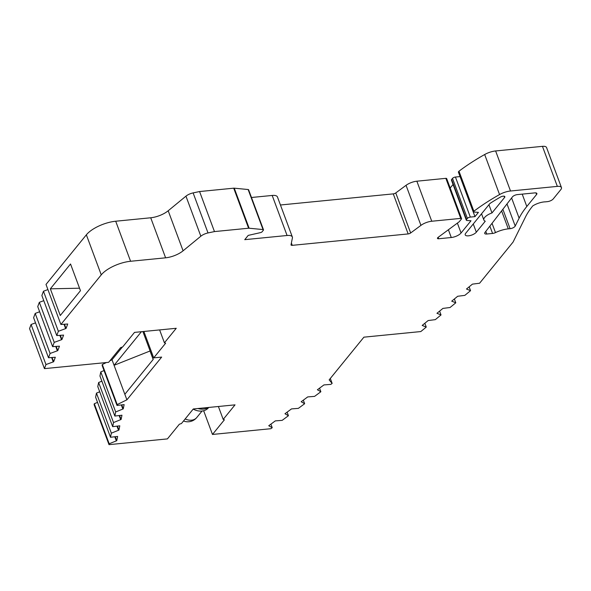 <?xml version="1.0" encoding="UTF-8"?>
<svg xmlns="http://www.w3.org/2000/svg" width="591" height="591" viewBox="0 0 591 591"><rect width="100%" height="100%" fill="white"/><g stroke="black" fill="none" stroke-linecap="round" stroke-linejoin="round"><path stroke-width="0.89" d="M510.092 228.687A3.871 1.529 159.6 0 0 514.983 226.427A3.871 1.529 159.6 0 0 515.219 226.058L519.127 218.168A123.172 48.521 -20.4 0 1 526.81 206.495L536.562 194.505A3.871 1.529 159.6 0 0 536.879 193.479A3.871 1.529 159.6 0 0 534.825 192.888L517.339 194.609A3.871 1.529 159.6 0 0 512.404 196.929L484.975 232.462A3.871 1.529 159.6 0 0 484.694 233.43A3.871 1.529 159.6 0 0 486.748 234.021L492.576 233.445A3.871 1.529 159.6 0 0 495.487 232.603A17.043 6.715 -20.4 0 1 508.29 228.865L510.092 228.687L502.867 209.28M329.15 379.895L363.901 337.166L420.822 331.558L426.259 327.082L422.196 325.434L428.15 320.544L435.316 319.642L441.026 314.944L436.956 313.296L442.91 308.406L450.076 307.505L455.787 302.806L451.723 301.159L457.67 296.268L464.836 295.367L470.547 290.676L466.484 289.021L472.431 284.131L479.597 283.229L512.922 242.258A3.871 1.529 159.6 0 0 513.165 241.896L525.525 216.919A116.205 45.78 -20.4 0 1 532.772 205.904A11.665 4.595 -20.4 0 1 544.688 201.871A4.647 1.832 159.6 0 0 545.382 201.841L547.377 201.642A4.647 1.832 159.6 0 0 553.242 198.923L560.815 189.615A7.749 3.051 159.6 0 0 561.45 187.569A7.749 3.051 159.6 0 0 557.343 186.387L510.513 191.004A12.396 4.883 159.6 0 0 499.558 194.565A128.299 50.545 159.6 0 0 473.871 211.238L473.243 212.014L478.444 212.361L474.972 216.631L470.333 217.082A2.327 0.916 159.6 0 0 467.4 218.441L466.513 219.534A2.327 0.916 159.6 0 0 466.321 220.155A2.327 0.916 159.6 0 0 467.067 220.517L470.99 220.775L461.061 232.987A7.749 3.051 -20.4 0 1 451.28 237.516L438.692 238.757A2.327 0.916 -20.4 0 1 437.458 238.402A2.327 0.916 -20.4 0 1 438.094 237.375L459.229 221.751L461.438 219.032A1.551 0.613 159.6 0 0 461.564 218.626A1.551 0.613 159.6 0 0 460.744 218.389L431.755 221.241A10.091 3.974 159.6 0 0 420.94 225.37L410.649 232.972A2.327 0.916 -20.4 0 1 408.159 233.925L292.272 245.339A2.327 0.916 -20.4 0 1 291.038 244.984A2.327 0.916 -20.4 0 1 291.023 244.755L292.405 237.981A9.944 3.915 159.6 0 0 292.353 237.006A9.944 3.915 159.6 0 0 287.078 235.491L244.748 239.665L248.22 235.395L260.52 232.61A1.551 0.613 159.6 0 0 262.108 231.768L263.364 230.224A1.551 0.613 159.6 0 0 263.497 229.81A1.551 0.613 159.6 0 0 263.039 229.574L249.143 228.222A2.327 0.916 159.6 0 0 248.597 228.222L214.467 231.583L208.01 232.943A7.749 3.051 159.6 0 0 200.844 236.208L183.084 250.806A15.492 6.102 -20.4 0 1 165.606 257.816L130.589 261.266A23.241 9.153 159.6 0 0 101.253 274.859L60.895 324.481L67.714 324.001L66.052 328.47L58.361 331.278L56.758 335.57L63.584 335.09L61.922 339.559L54.224 342.366L52.629 346.658L59.455 346.178L57.785 350.648L50.095 353.462L48.499 357.747L55.318 357.267L53.655 361.744L45.965 364.551L44.443 368.636L108.648 362.313L120.579 347.648L122.684 346.932L134.512 332.393L176.251 328.278L164.424 342.824L165.62 343.223L153.704 357.873L161.653 357.09L126.902 399.819L117.188 404.576L117.011 405.448L124.132 404.606L123.253 408.883L115.681 411.949L114.846 416.057L121.96 415.214L121.089 419.492L113.516 422.558L112.674 426.658L119.796 425.823L118.924 430.1L111.352 433.166L110.51 437.266L117.631 436.431L116.759 440.701L109.18 443.767L109.003 444.654L167.423 438.899L179.346 424.242L181.459 423.518L193.287 408.972L235.026 404.857L223.199 419.403L224.395 419.802L212.479 434.451L270.877 428.704L272.222 427.707L268.75 425.734L275.288 420.895L282.166 420.356L288.438 415.717L284.965 413.737L291.496 408.906L298.374 408.366L304.646 403.727L301.174 401.747L307.712 396.916L314.589 396.376L320.861 391.737L317.389 389.757L323.927 384.926L330.805 384.386L332.142 383.396L329.15 379.895M491.993 212.93L504.581 197.46A3.095 1.219 159.6 0 0 504.832 196.64A3.095 1.219 159.6 0 0 500.4 197.091A122.101 48.1 159.6 0 0 490.656 203.001A3.871 1.529 159.6 0 0 489.57 203.932L465.73 233.238A6.198 2.438 159.6 0 0 465.22 234.878A6.198 2.438 159.6 0 0 470.155 235.536A6.198 2.438 159.6 0 0 476.324 232.197L485.263 221.211A9.685 3.812 -20.4 0 1 483.859 220.022A9.685 3.812 -20.4 0 1 491.993 212.93L488.934 204.7M263.497 229.81L248.604 189.77A1.551 0.613 159.6 0 0 248.146 189.534L234.25 188.174A2.327 0.916 159.6 0 0 233.704 188.182L199.581 191.543L193.117 192.902A7.749 3.051 159.6 0 0 185.951 196.16L168.191 210.765A15.492 6.102 -20.4 0 1 150.72 217.776L115.703 221.226A23.241 9.153 159.6 0 0 86.36 234.819L46.002 284.434L60.895 324.481M292.353 237.006L277.46 196.966A9.944 3.915 159.6 0 0 272.192 195.451L251.478 197.49M461.564 218.626L446.67 178.578A1.551 0.613 159.6 0 0 445.85 178.342L416.862 181.201A10.091 3.974 159.6 0 0 406.047 185.323L395.763 192.932A2.327 0.916 -20.4 0 1 393.266 193.878L280.444 204.996M453.053 184.473L450.179 188.012M460.064 176.583L455.439 177.041A2.327 0.916 159.6 0 0 452.507 178.401L451.62 179.494A2.327 0.916 159.6 0 0 451.428 180.107L466.321 220.155M561.45 187.569L546.557 147.528A7.749 3.051 159.6 0 0 542.449 146.346L495.62 150.956A12.396 4.883 159.6 0 0 484.672 154.524A128.299 50.545 159.6 0 0 458.978 171.198L458.35 171.974L474.972 216.631M97.537 402.382L94.294 403.727L94.109 404.613L109.003 444.654M99.702 391.781L96.459 393.118L95.616 397.226L110.51 437.266M101.874 381.173L98.623 382.51L97.788 386.617L112.674 426.658M104.038 370.564L100.788 371.909L99.953 376.009L114.846 416.057M106.365 362.534L102.295 364.529L102.117 365.401L117.011 405.448M122.367 347.035L112.009 359.771L109.86 360.828M35.519 322.849L31.072 324.503L29.55 328.596L44.443 368.636M39.649 311.752L35.201 313.415L33.606 317.707L48.499 357.747M43.778 300.664L39.338 302.326L37.735 306.618L52.629 346.658M47.915 289.575L43.468 291.237L41.872 295.53L56.758 335.57M80.465 290.691L70.536 263.992L50.346 288.822L60.275 315.513L80.465 290.691M66.052 328.47L64.485 324.267M65.616 328.566L64.027 324.289M58.361 331.278L43.468 291.237M61.922 339.559L60.356 335.356M61.486 339.662L59.89 335.385M54.224 342.366L39.338 302.326M57.785 350.648L56.226 346.444M57.349 350.751L55.761 346.474M50.095 353.462L35.201 313.415M53.655 361.744L52.089 357.533M53.22 361.84L51.631 357.562M45.965 364.551L31.072 324.503M164.424 342.824L159.622 329.918M153.704 357.873L143.886 331.47M126.902 399.819L124.841 394.286L153.239 359.372L142.904 331.566M141.389 331.714L114.07 365.304L112.009 359.771M117.188 404.576L102.295 364.529M150.114 350.958L114.07 365.304L124.841 394.286M123.253 408.883L121.783 404.931M122.817 409.002L121.318 404.983M115.681 411.949L100.788 371.909M121.089 419.492L119.618 415.539M120.653 419.61L119.153 415.591M113.516 422.558L98.623 382.51M118.924 430.1L117.454 426.148M118.481 430.211L116.988 426.192M111.352 433.166L96.459 393.118M116.759 440.701L115.289 436.749M116.316 440.82L114.824 436.801M109.18 443.767L94.294 403.727M223.199 419.403L218.397 406.497M212.479 434.451L203.659 410.73M272.222 427.707L270.892 424.146M288.438 415.717L287.108 412.156M304.646 403.727L303.323 400.159M320.861 391.737L319.539 388.169M332.142 383.396L330.31 378.469M426.259 327.082L424.84 323.262M441.026 314.944L439.601 311.125M455.787 302.806L454.361 298.987M470.547 290.676L469.128 286.849M473.871 211.238L458.978 171.198M214.467 231.583L199.581 191.543M150.033 351.054L153.165 359.468M79.541 288.209L50.346 288.822M208.704 407.45L208.505 407.701A14.524 11.096 -140.9 0 1 201.893 411.048A14.524 11.096 -140.9 0 1 193.176 409.105M208.143 407.509A14.524 11.096 -140.9 0 1 203.467 409.105A14.524 11.096 -140.9 0 1 197.97 408.514M101.253 274.859L86.36 234.819M130.589 261.266L115.703 221.226M557.343 186.387L542.449 146.346M510.513 191.004L495.62 150.956M499.558 194.565L484.672 154.524M470.333 217.082L455.439 177.041M467.4 218.441L452.507 178.401M466.513 219.534L451.62 179.494M461.061 232.987L457.382 223.11M451.28 237.516L448.392 229.759M438.692 238.757L438.16 237.331M460.744 218.389L445.85 178.342M431.755 221.241L416.862 181.201M420.94 225.37L406.047 185.323M410.649 232.972L395.763 192.932M408.159 233.925L393.266 193.878M292.272 245.339L291.385 242.975M287.078 235.491L272.192 195.451M263.039 229.574L248.146 189.534M249.143 228.222L234.25 188.174M248.597 228.222L233.704 188.182M208.01 232.943L193.117 192.902M200.844 236.208L185.951 196.16M183.084 250.806L168.191 210.765M165.606 257.816L150.72 217.776M495.487 232.603L492.037 223.317M508.29 228.865L501.611 210.913M515.219 226.058L506.997 203.939M519.127 218.168L511.607 197.955M526.81 206.495L522.215 194.129M536.562 194.505L535.971 192.91M486.748 234.021L485.78 231.413M492.576 233.445L489.858 226.131M504.581 197.46L504.108 196.182M476.324 232.197L473.265 223.967M183.513 420.984A11.621 11.621 0 0 0 196.788 417.505A11.621 8.872 -140.9 0 1 191.491 420.179A11.621 8.872 -140.9 0 1 185.168 418.953M483.859 220.022L481.547 213.794M196.788 417.505L202.048 411.033"/></g></svg>
